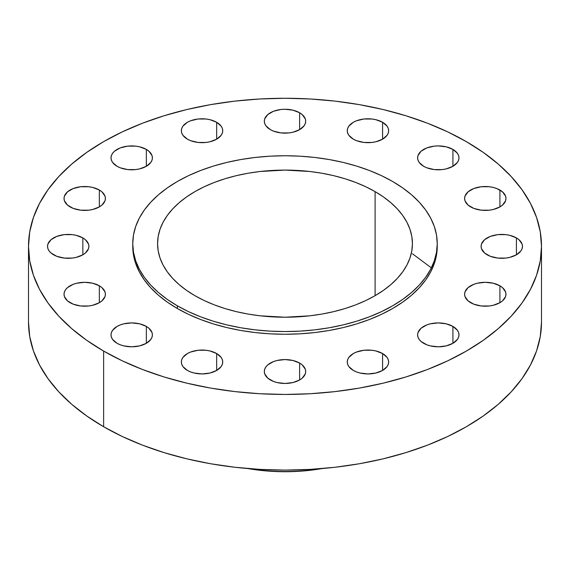 <?xml version="1.0" encoding="UTF-8"?>
<svg xmlns="http://www.w3.org/2000/svg" width="570" height="570" viewBox="0 0 570 570"><rect width="100%" height="100%" fill="white"/><g stroke="black" fill="none" stroke-linecap="round" stroke-linejoin="round"><path stroke-width="0.85" d="M516.413 237.911L516.413 254.804L520.894 250.928L522.07 248.684L522.469 246.354L522.07 244.024L518.985 239.721L516.413 237.911L509.701 235.325L505.818 234.641L497.745 234.641L490.293 236.429L484.586 239.721L481.493 244.024L481.101 246.354A20.684 11.942 180 0 1 493.869 235.325A20.684 11.942 180 0 1 516.413 237.911A20.684 11.942 180 0 1 522.469 246.354A20.684 11.942 180 0 1 509.701 257.391A20.684 11.942 180 0 1 487.158 254.804A20.684 11.942 180 0 1 481.101 246.354L481.493 248.684L484.586 252.994L490.293 256.286L497.745 258.067L505.818 258.067L509.701 257.391L516.413 254.804L516.413 237.911M499.911 285.805L499.911 302.698L502.484 300.889L505.569 296.585L505.968 294.255L505.569 291.926L502.484 287.615L499.911 285.805L493.2 283.219L485.284 282.307L477.368 283.219L473.791 284.323L468.084 287.615L464.992 291.926L464.6 294.255A20.684 11.942 180 0 1 477.368 283.219A20.684 11.942 180 0 1 499.911 285.805A20.684 11.942 180 0 1 505.968 294.255A20.684 11.942 180 0 1 493.2 305.285A20.684 11.942 180 0 1 470.656 302.698A20.684 11.942 180 0 1 464.6 294.255L464.992 296.585L468.084 300.889L473.791 304.18L481.244 305.969L489.317 305.969L493.2 305.285L499.911 302.698L499.911 285.805M452.915 326.411L452.915 343.304L457.404 339.428L458.579 337.184L458.978 334.854L458.579 332.524L457.404 330.286L452.915 326.411L446.203 323.824L438.287 322.912L430.371 323.824L426.795 324.929L421.088 328.22L418.002 332.524L417.603 334.854A20.684 11.942 180 0 1 430.371 323.824A20.684 11.942 180 0 1 452.915 326.411A20.684 11.942 180 0 1 458.978 334.854A20.684 11.942 180 0 1 446.203 345.89A20.684 11.942 180 0 1 423.66 343.304A20.684 11.942 180 0 1 417.603 334.854L418.002 337.184L419.178 339.428L421.088 341.494L426.795 344.786L430.371 345.89L438.287 346.802L446.203 345.89L452.915 343.304L452.915 326.411M382.584 353.543L382.584 370.436L387.073 366.56L388.248 364.315L388.647 361.986L388.248 359.656L387.073 357.418L382.584 353.543L375.872 350.956L371.996 350.272L363.924 350.272L356.471 352.06L353.336 353.543L348.847 357.418L347.671 359.656L347.272 361.986A20.684 11.942 180 0 1 360.041 350.956A20.684 11.942 180 0 1 382.584 353.543A20.684 11.942 180 0 1 388.647 361.986A20.684 11.942 180 0 1 375.872 373.022A20.684 11.942 180 0 1 353.336 370.436A20.684 11.942 180 0 1 347.272 361.986L347.671 364.315L348.847 366.56L353.336 370.436L356.471 371.918L360.041 373.022L367.956 373.934L375.872 373.022L382.584 370.436L382.584 353.543M299.628 363.069L299.628 379.962L302.2 378.152L305.285 373.849L305.684 371.519L305.285 369.189L302.2 364.878L299.628 363.069L292.916 360.482L285 359.57L277.084 360.482L273.507 361.587L267.8 364.878L265.891 366.945L264.715 369.189L264.316 371.519A20.684 11.942 180 0 1 277.084 360.482A20.684 11.942 180 0 1 299.628 363.069A20.684 11.942 180 0 1 305.684 371.519A20.684 11.942 180 0 1 292.916 382.548A20.684 11.942 180 0 1 270.372 379.962A20.684 11.942 180 0 1 264.316 371.519L264.715 373.849L267.8 378.152L273.507 381.444L277.084 382.548L285 383.46L292.916 382.548L299.628 379.962L299.628 363.069M216.664 353.543L216.664 370.436L221.153 366.56L222.329 364.315L222.728 361.986L222.329 359.656L221.153 357.418L216.664 353.543L209.96 350.956L206.076 350.272L198.004 350.272L190.551 352.06L187.416 353.543L182.927 357.418L181.752 359.656L181.353 361.986A20.684 11.942 180 0 1 194.128 350.956A20.684 11.942 180 0 1 216.664 353.543A20.684 11.942 180 0 1 222.728 361.986A20.684 11.942 180 0 1 209.96 373.022A20.684 11.942 180 0 1 187.416 370.436A20.684 11.942 180 0 1 181.353 361.986L181.752 364.315L182.927 366.56L187.416 370.436L190.551 371.918L194.128 373.022L202.044 373.934L209.96 373.022L216.664 370.436L216.664 353.543M146.34 326.411L146.34 343.304L150.822 339.428L151.998 337.184L152.397 334.854L151.998 332.524L148.912 328.22L146.34 326.411L139.629 323.824L131.713 322.912L123.797 323.824L120.22 324.929L117.085 326.411L112.596 330.286L111.421 332.524L111.022 334.854A20.684 11.942 180 0 1 123.797 323.824A20.684 11.942 180 0 1 146.34 326.411A20.684 11.942 180 0 1 152.397 334.854A20.684 11.942 180 0 1 139.629 345.89A20.684 11.942 180 0 1 117.085 343.304A20.684 11.942 180 0 1 111.022 334.854L111.421 337.184L112.596 339.428L117.085 343.304L120.22 344.786L123.797 345.89L131.713 346.802L139.629 345.89L146.34 343.304L146.34 326.411M99.344 285.805L99.344 302.698L101.916 300.889L105.008 296.585L105.4 294.255L105.008 291.926L101.916 287.615L99.344 285.805L92.632 283.219L84.716 282.307L76.8 283.219L73.224 284.323L67.517 287.615L65.607 289.681L64.431 291.926L64.032 294.255A20.684 11.942 180 0 1 76.8 283.219A20.684 11.942 180 0 1 99.344 285.805A20.684 11.942 180 0 1 105.4 294.255A20.684 11.942 180 0 1 92.632 305.285A20.684 11.942 180 0 1 70.089 302.698A20.684 11.942 180 0 1 64.032 294.255L64.431 296.585L67.517 300.889L73.224 304.18L80.683 305.969L88.756 305.969L92.632 305.285L99.344 302.698L99.344 285.805M82.842 237.911L82.842 254.804L85.415 252.994L88.507 248.684L88.899 246.354L88.507 244.024L85.415 239.721L82.842 237.911L76.131 235.325L72.255 234.641L64.182 234.641L56.722 236.429L51.015 239.721L47.93 244.024L47.531 246.354A20.684 11.942 180 0 1 60.299 235.325A20.684 11.942 180 0 1 82.842 237.911A20.684 11.942 180 0 1 88.899 246.354A20.684 11.942 180 0 1 76.131 257.391A20.684 11.942 180 0 1 53.587 254.804A20.684 11.942 180 0 1 47.531 246.354L47.93 248.684L49.105 250.928L51.015 252.994L56.722 256.286L64.182 258.067L72.255 258.067L76.131 257.391L82.842 254.804L82.842 237.911M99.344 190.017L99.344 206.903L101.916 205.093L105.008 200.79L105.4 198.46L105.008 196.13L101.916 191.826L99.344 190.017L92.632 187.423L88.756 186.746L80.683 186.746L73.224 188.528L67.517 191.826L64.431 196.13L64.032 198.46A20.684 11.942 180 0 1 76.8 187.423A20.684 11.942 180 0 1 99.344 190.017A20.684 11.942 180 0 1 105.4 198.46A20.684 11.942 180 0 1 92.632 209.496A20.684 11.942 180 0 1 70.089 206.903A20.684 11.942 180 0 1 64.032 198.46L64.431 200.79L67.517 205.093L73.224 208.392L80.683 210.173L88.756 210.173L92.632 209.496L99.344 206.903L99.344 190.017M146.34 149.411L146.34 166.298L150.822 162.429L151.998 160.184L152.397 157.854L151.998 155.525L148.912 151.221L146.34 149.411L139.629 146.825L135.746 146.141L127.673 146.141L120.22 147.922L114.513 151.221L112.596 153.287L111.421 155.525L111.022 157.854A20.684 11.942 180 0 1 123.797 146.825A20.684 11.942 180 0 1 146.34 149.411A20.684 11.942 180 0 1 152.397 157.854A20.684 11.942 180 0 1 139.629 168.891A20.684 11.942 180 0 1 117.085 166.298A20.684 11.942 180 0 1 111.022 157.854L111.421 160.184L112.596 162.429L117.085 166.298L120.22 167.787L127.673 169.568L135.746 169.568L139.629 168.891L146.34 166.298L146.34 149.411M216.664 122.279L216.664 139.173L221.153 135.297L222.329 133.052L222.728 130.722L222.329 128.392L221.153 126.155L216.664 122.279L209.96 119.693L206.076 119.009L198.004 119.009L190.551 120.797L187.416 122.279L182.927 126.155L181.752 128.392L181.353 130.722A20.684 11.942 180 0 1 194.128 119.693A20.684 11.942 180 0 1 216.664 122.279A20.684 11.942 180 0 1 222.728 130.722A20.684 11.942 180 0 1 209.96 141.759A20.684 11.942 180 0 1 187.416 139.173A20.684 11.942 180 0 1 181.353 130.722L181.752 133.052L182.927 135.297L187.416 139.173L190.551 140.655L198.004 142.436L206.076 142.436L209.96 141.759L216.664 139.173L216.664 122.279M299.628 112.753L299.628 129.639L304.109 125.771L305.285 123.526L305.684 121.196L305.285 118.866L302.2 114.563L299.628 112.753L292.916 110.167L285 109.255L280.967 109.483L273.507 111.264L267.8 114.563L264.715 118.866L264.316 121.196A20.684 11.942 180 0 1 277.084 110.167A20.684 11.942 180 0 1 299.628 112.753A20.684 11.942 180 0 1 305.684 121.196A20.684 11.942 180 0 1 292.916 132.233A20.684 11.942 180 0 1 270.372 129.639A20.684 11.942 180 0 1 264.316 121.196L264.715 123.526L265.891 125.771L270.372 129.639L273.507 131.129L280.967 132.91L289.033 132.91L292.916 132.233L299.628 129.639L299.628 112.753M382.584 122.279L382.584 139.173L387.073 135.297L388.248 133.052L388.647 130.722L388.248 128.392L387.073 126.155L382.584 122.279L375.872 119.693L371.996 119.009L363.924 119.009L356.471 120.797L353.336 122.279L348.847 126.155L347.671 128.392L347.272 130.722A20.684 11.942 180 0 1 360.041 119.693A20.684 11.942 180 0 1 382.584 122.279A20.684 11.942 180 0 1 388.647 130.722A20.684 11.942 180 0 1 375.872 141.759A20.684 11.942 180 0 1 353.336 139.173A20.684 11.942 180 0 1 347.272 130.722L347.671 133.052L348.847 135.297L353.336 139.173L356.471 140.655L363.924 142.436L371.996 142.436L375.872 141.759L382.584 139.173L382.584 122.279M499.911 190.017L499.911 206.903L502.484 205.093L505.569 200.79L505.968 198.46L505.569 196.13L502.484 191.826L496.776 188.528L493.2 187.423L489.317 186.746L481.244 186.746L473.791 188.528L468.084 191.826L464.992 196.13L464.6 198.46A20.684 11.942 180 0 1 477.368 187.423A20.684 11.942 180 0 1 499.911 190.017A20.684 11.942 180 0 1 505.968 198.46A20.684 11.942 180 0 1 493.2 209.496A20.684 11.942 180 0 1 470.656 206.903A20.684 11.942 180 0 1 464.6 198.46L464.992 200.79L468.084 205.093L473.791 208.392L481.244 210.173L489.317 210.173L493.2 209.496L499.911 206.903L499.911 190.017M452.915 149.411L452.915 166.298L457.404 162.429L458.579 160.184L458.978 157.854L458.579 155.525L457.404 153.287L452.915 149.411L446.203 146.825L438.287 145.913L434.255 146.141L426.795 147.922L421.088 151.221L418.002 155.525L417.603 157.854A20.684 11.942 180 0 1 430.371 146.825A20.684 11.942 180 0 1 452.915 149.411A20.684 11.942 180 0 1 458.978 157.854A20.684 11.942 180 0 1 446.203 168.891A20.684 11.942 180 0 1 423.66 166.298A20.684 11.942 180 0 1 417.603 157.854L418.002 160.184L419.178 162.429L423.66 166.298L426.795 167.787L434.255 169.568L442.327 169.568L446.203 168.891L452.915 166.298L452.915 149.411M321.045 468.64A132.39 76.43 180 0 1 248.955 468.64A132.39 76.43 0 0 0 321.045 468.64M247.758 468.54A128.25 74.043 0 0 0 322.242 468.54L310.023 470.307L297.568 471.376L285 471.732L272.432 471.376L259.977 470.307L247.772 468.547M103.626 351.07L103.626 426.738A256.5 148.086 0 0 0 383.161 458.836A256.5 148.086 0 0 0 541.5 322.022L540.267 336.535L536.57 350.913L530.456 365.007L521.978 378.694L511.212 391.832L498.273 404.294L483.274 415.972L466.374 426.738L447.721 436.499L427.507 445.156L405.911 452.623L383.161 458.836L359.456 463.738L335.039 467.265L310.144 469.395L285 470.115L259.856 469.395L234.961 467.265L210.544 463.738L186.839 458.836L164.089 452.623L142.493 445.156L122.279 436.499L103.626 426.738L103.626 351.07L86.725 340.304L71.727 328.634L58.788 316.165L48.023 303.026L39.544 289.346L33.431 275.246L29.733 260.875L28.5 246.354L29.733 231.84L33.431 217.462L39.544 203.369L48.023 189.682L58.788 176.55L71.727 164.082L86.725 152.411L103.626 141.645L122.279 131.884L142.493 123.227L164.089 115.753L186.839 109.54L210.544 104.645L234.961 101.111L259.856 98.98L285 98.268L310.144 98.98L335.039 101.111L359.456 104.645L383.161 109.54L405.911 115.753L427.507 123.227L447.721 131.884L466.374 141.645A256.5 148.086 180 0 1 541.5 246.354A256.5 148.086 180 0 1 383.161 383.175A256.5 148.086 180 0 1 103.626 351.07A256.5 148.086 180 0 1 28.5 246.354A256.5 148.086 180 0 1 186.839 109.54A256.5 148.086 180 0 1 466.374 141.645L483.274 152.411L498.273 164.082L511.212 176.55L521.978 189.682L530.456 203.369L536.57 217.462L540.267 231.84L541.5 246.354L540.267 260.875L536.57 275.246L530.456 289.346L521.978 303.026L511.212 316.165L498.273 328.634L483.274 340.304L466.374 351.07L447.721 360.831L427.507 369.488L405.911 376.962L383.161 383.175L359.456 388.07L335.039 391.597L310.144 393.735L285 394.447L259.856 393.735L234.961 391.597L210.544 388.07L186.839 383.175L164.089 376.962L142.493 369.488L122.279 360.831L103.626 351.07M177.348 305.805L177.348 308.512A152.247 87.901 0 0 0 343.261 327.565A152.247 87.901 0 0 0 437.247 246.354L436.513 254.975L434.319 263.504L430.692 271.869L425.655 279.991L419.271 287.793L411.59 295.189L402.684 302.121L392.652 308.512L381.587 314.305L369.581 319.442L356.77 323.874L343.261 327.565L329.196 330.472L314.704 332.567L299.92 333.828L285 334.255L270.08 333.828L255.296 332.567L240.804 330.472L226.739 327.565L213.23 323.874L200.419 319.442L188.413 314.305L177.348 308.512L177.348 305.805L167.316 299.414L158.41 292.488L150.729 285.086L144.345 277.291L139.308 269.168L135.681 260.804L133.487 252.268L132.753 243.654L133.487 235.04L135.681 226.504L139.308 218.139L144.345 210.017L150.729 202.222L158.41 194.819L167.316 187.893L177.348 181.502L188.413 175.71L200.419 170.573L213.23 166.134L226.739 162.45L240.804 159.543L255.296 157.448L270.08 156.18L285 155.752L299.92 156.18L314.704 157.448L329.196 159.543L343.261 162.45L356.77 166.134L369.581 170.573L381.587 175.71L392.652 181.502A152.247 87.901 180 0 1 437.247 243.654A152.247 87.901 180 0 1 343.261 324.864A152.247 87.901 180 0 1 177.348 305.805A152.247 87.901 180 0 1 132.753 243.654A152.247 87.901 180 0 1 226.739 162.45A152.247 87.901 180 0 1 392.652 181.502L402.684 187.893L411.59 194.819L419.271 202.222L425.655 210.017L430.692 218.139L434.319 226.504L436.513 235.04L437.247 243.654L436.513 252.268L434.319 260.804L430.692 269.168L425.655 277.291L419.271 285.086L411.59 292.488L402.684 299.414L392.652 305.805L381.587 311.598L369.581 316.742L356.77 321.174L343.261 324.864L329.196 327.764L314.704 329.866L299.92 331.127L285 331.555L270.08 331.127L255.296 329.866L240.804 327.764L226.739 324.864L213.23 321.174L200.419 316.742L188.413 311.598L177.348 305.805M375.103 191.634L375.103 295.673L375.103 191.634A127.424 73.566 180 0 1 412.424 243.654A127.424 73.566 180 0 1 333.764 311.619A127.424 73.566 180 0 1 194.897 295.673A127.424 73.566 180 0 1 157.577 243.654A127.424 73.566 180 0 1 236.237 175.688A127.424 73.566 180 0 1 375.103 191.634L365.833 186.789L355.794 182.486L345.064 178.773L333.764 175.688L321.986 173.251L309.859 171.499L285 170.088L260.141 171.499L248.014 173.251L236.237 175.688L224.936 178.773L214.206 182.486L204.167 186.789L194.897 191.634L186.504 196.985L179.051 202.785L172.625 208.976L167.274 215.503L163.063 222.3L160.028 229.304L158.189 236.443L157.577 243.654L158.189 250.864L160.028 258.003L163.063 265.007L167.274 271.805L172.625 278.331L179.051 284.523L186.504 290.322L194.897 295.673L204.167 300.525L214.206 304.822L224.936 308.534L236.237 311.619L248.014 314.056L260.141 315.809L285 317.219L309.859 315.809L321.986 314.056L333.764 311.619L345.064 308.534L355.794 304.822L365.833 300.525L375.103 295.673L383.496 290.322L390.949 284.523L397.376 278.331L402.726 271.805L406.937 265.007L409.972 258.003L411.811 250.864L412.424 243.654L411.811 236.443L409.972 229.304L406.937 222.3L402.726 215.503L397.376 208.976L390.949 202.785L383.496 196.985L375.103 191.634M132.753 246.354A152.247 87.901 0 0 0 177.348 308.512L167.316 302.121L158.41 295.189L150.729 287.793L144.345 279.991L139.308 271.869L135.681 263.504L133.487 254.975L132.753 243.654M28.5 322.022A256.5 148.086 0 0 0 103.626 426.738L86.725 415.972L71.727 404.294L58.788 391.832L48.023 378.694L39.544 365.007L33.431 350.913L29.733 336.535L28.5 322.022L28.5 246.354M431.355 267.864L412.424 253.75M541.5 246.354L541.5 322.022M437.247 243.654L437.247 246.354"/></g></svg>
